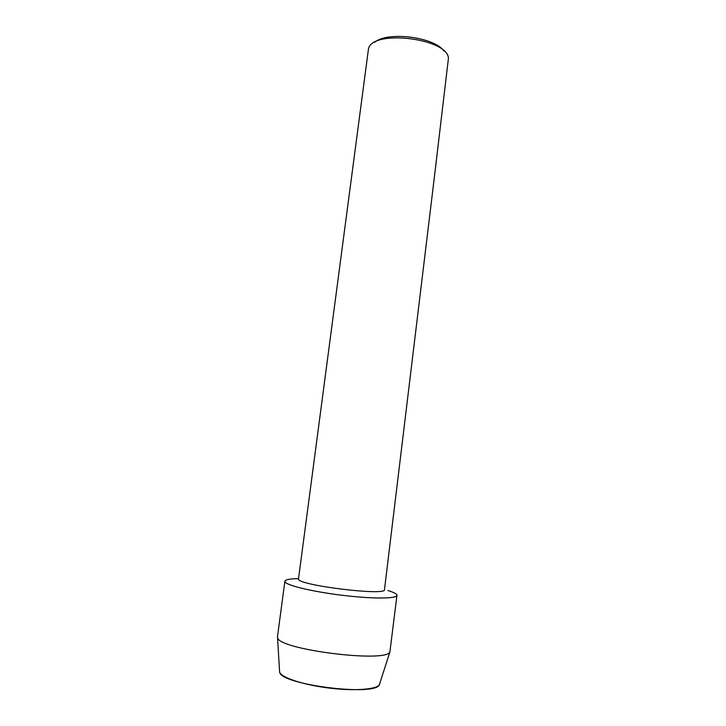 <?xml version="1.0" encoding="UTF-8"?>
<svg xmlns="http://www.w3.org/2000/svg" width="726" height="726" viewBox="0 0 726 726"><rect width="100%" height="100%" fill="white"/><g stroke="black" fill="none" stroke-linecap="round" stroke-linejoin="round"><path stroke-width="1.09" d="M279.701 672.231C280.672 684.663 375.297 696.615 379.326 684.818L379.762 683.456C380.143 688.938 357.972 691.415 330.938 688.275C303.922 685.199 280.408 677.431 279.601 671.868L277.477 636.738L284.882 581.245C285.336 579.647 289.846 578.776 298.404 578.622C288.975 578.794 284.492 579.829 284.946 581.717L284.882 581.245M434.883 172.906L384.481 589.666C386.786 596.128 299.039 585.483 298.468 579.212L368.563 48.252C373.917 29.249 447.978 38.605 448.432 58.343L435.527 167.388M396.178 594.095C401.614 598.306 379.299 599.422 347.4 595.883C315.547 592.398 285.935 585.492 284.946 581.717C285.98 585.265 311.971 591.608 342.064 595.256C372.157 598.95 396.968 598.823 396.94 595.402L396.178 594.095C394.844 592.997 392.104 591.799 387.947 590.501C392.104 591.799 394.844 592.997 396.178 594.095M435.001 171.881L436.362 160.673M443.94 51.02C434.438 37.017 387.43 31.073 374.743 42.28M433.849 181.273L436.29 161.127M396.94 595.402L389.907 651.948C386.159 663.137 278.475 649.534 277.631 637.764M435.845 164.974L436.308 161.136M379.326 684.818L389.907 651.948"/></g></svg>
